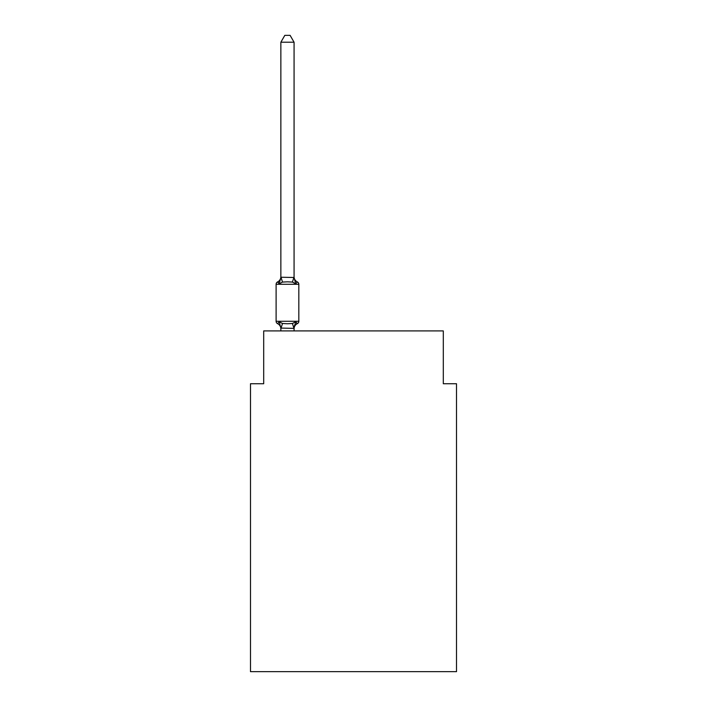 <?xml version="1.0" encoding="UTF-8"?>
<svg xmlns="http://www.w3.org/2000/svg" width="707" height="707" viewBox="0 0 707 707"><rect width="100%" height="100%" fill="white"/><g stroke="black" fill="none" stroke-linecap="round" stroke-linejoin="round"><path stroke-width="1.06" d="M456.51 671.65L456.51 383.742L443.307 383.742L443.307 330.92L263.693 330.92L263.693 383.742L250.49 383.742L250.49 671.65L456.51 671.65M294.068 42.217L280.865 42.217L284.824 35.35L290.109 35.35L294.068 42.217L294.068 277.48L295.72 283.781L297.338 281.925A2.642 2.642 0 0 1 298.822 284.294L298.822 321.278A2.642 2.642 0 0 1 297.338 323.647L295.72 321.791L297.338 323.647L295.72 321.791L297.338 323.647L295.72 321.791L297.338 323.647L295.72 321.791L297.338 323.647L295.72 321.791L297.338 323.647L295.72 321.791L297.338 323.647L295.72 321.791L297.338 323.647L295.72 321.791L297.338 323.647L295.72 321.791L297.338 323.647L295.72 321.791L297.338 323.647L295.72 321.791L297.338 323.647L295.72 321.791L297.338 323.647L295.72 321.791L297.338 323.647L295.72 321.791L297.338 323.647L295.72 321.791L297.338 323.647L295.72 321.791L297.338 323.647L295.72 321.791L297.338 323.647L295.72 321.791L297.338 323.647L295.72 321.791L297.338 323.647L295.72 321.791L297.338 323.647L295.72 321.791L297.338 323.647L295.72 321.791L297.338 323.647L295.72 321.791L293.962 328.366L280.865 328.092L280.865 328.879A5.815 5.815 0 0 0 277.595 323.647A2.642 2.642 0 0 1 276.11 321.278A2.642 2.642 0 0 0 277.595 323.647L279.212 321.791L277.595 323.647A2.642 2.642 0 0 1 276.11 321.278A2.642 2.642 0 0 0 277.595 323.647A2.642 2.642 0 0 1 276.11 321.278A2.642 2.642 0 0 0 277.595 323.647A2.642 2.642 0 0 1 276.11 321.278A2.642 2.642 0 0 0 277.595 323.647A2.642 2.642 0 0 1 276.11 321.278A2.642 2.642 0 0 0 277.595 323.647A2.642 2.642 0 0 1 276.11 321.278A2.642 2.642 0 0 0 277.595 323.647A2.642 2.642 0 0 1 276.11 321.278A2.642 2.642 0 0 0 277.595 323.647A2.642 2.642 0 0 1 276.11 321.278A2.642 2.642 0 0 0 277.595 323.647A2.642 2.642 0 0 1 276.11 321.278A2.642 2.642 0 0 0 277.595 323.647A2.642 2.642 0 0 1 276.11 321.278A2.642 2.642 0 0 0 277.595 323.647A2.642 2.642 0 0 1 276.11 321.278A2.642 2.642 0 0 0 277.595 323.647A2.642 2.642 0 0 1 276.11 321.278A2.642 2.642 0 0 0 277.595 323.647A2.642 2.642 0 0 1 276.11 321.278A2.642 2.642 0 0 0 277.595 323.647A2.642 2.642 0 0 1 276.11 321.278A2.642 2.642 0 0 0 277.595 323.647A2.642 2.642 0 0 1 276.11 321.278A2.642 2.642 0 0 0 277.595 323.647A2.642 2.642 0 0 1 276.11 321.278A2.642 2.642 0 0 0 277.595 323.647A2.642 2.642 0 0 1 276.11 321.278A2.642 2.642 0 0 0 277.595 323.647A2.642 2.642 0 0 1 276.11 321.278A2.642 2.642 0 0 0 277.595 323.647A2.642 2.642 0 0 1 276.11 321.278A2.642 2.642 0 0 0 277.595 323.647A2.642 2.642 0 0 1 276.11 321.278A2.642 2.642 0 0 0 277.595 323.647A2.642 2.642 0 0 1 276.11 321.278A2.642 2.642 0 0 0 277.595 323.647L279.212 321.791L277.595 323.647A2.642 2.642 0 0 1 276.11 321.278A2.642 2.642 0 0 0 277.595 323.647A2.642 2.642 0 0 1 276.11 321.278A2.642 2.642 0 0 0 277.595 323.647A2.642 2.642 0 0 1 276.11 321.278A2.642 2.642 0 0 0 277.595 323.647A2.642 2.642 0 0 1 276.11 321.278A2.642 2.642 0 0 0 277.595 323.647A2.642 2.642 0 0 1 276.11 321.278A2.642 2.642 0 0 0 277.595 323.647A2.642 2.642 0 0 1 276.11 321.278A2.642 2.642 0 0 0 277.595 323.647A2.642 2.642 0 0 1 276.11 321.278A2.642 2.642 0 0 0 277.595 323.647A2.642 2.642 0 0 1 276.11 321.278A2.642 2.642 0 0 0 277.595 323.647A2.642 2.642 0 0 1 276.11 321.278A2.642 2.642 0 0 0 277.595 323.647A2.642 2.642 0 0 1 276.11 321.278A2.642 2.642 0 0 0 277.595 323.647A2.642 2.642 0 0 1 276.11 321.278A2.642 2.642 0 0 0 277.595 323.647A2.642 2.642 0 0 1 276.11 321.278A2.642 2.642 0 0 0 277.595 323.647A2.642 2.642 0 0 1 276.11 321.278A2.642 2.642 0 0 0 277.595 323.647A2.642 2.642 0 0 1 276.11 321.278A2.642 2.642 0 0 0 277.595 323.647A2.642 2.642 0 0 1 276.11 321.278A2.642 2.642 0 0 0 277.595 323.647A2.642 2.642 0 0 1 276.11 321.278A2.642 2.642 0 0 0 277.595 323.647A2.642 2.642 0 0 1 276.11 321.278A2.642 2.642 0 0 0 277.595 323.647A2.642 2.642 0 0 1 276.11 321.278A2.642 2.642 0 0 0 277.595 323.647A2.642 2.642 0 0 1 276.11 321.278A2.642 2.642 0 0 0 277.595 323.647A2.642 2.642 0 0 1 276.11 321.278A2.642 2.642 0 0 0 277.595 323.647A2.642 2.642 0 0 1 276.11 321.278A2.642 2.642 0 0 0 277.595 323.647L279.212 321.791L277.595 323.647A2.642 2.642 0 0 1 276.11 321.278A2.642 2.642 0 0 0 277.595 323.647L279.212 321.791L277.595 323.647A2.642 2.642 0 0 1 276.11 321.278A2.642 2.642 0 0 0 277.595 323.647L279.212 321.791L277.595 323.647A2.642 2.642 0 0 1 276.11 321.278A2.642 2.642 0 0 0 277.595 323.647L279.212 321.791L277.595 323.647A2.642 2.642 0 0 1 276.11 321.278A2.642 2.642 0 0 0 277.595 323.647L279.212 321.791L277.595 323.647L279.212 321.791L277.595 323.647L279.212 321.791L277.595 323.647L279.212 321.791L277.595 323.647L279.212 321.791L277.595 323.647L279.212 321.791L277.595 323.647L279.212 321.791L277.595 323.647L279.212 321.791L277.595 323.647L279.212 321.791L277.595 323.647L279.212 321.791L277.595 323.647L279.212 321.791L277.595 323.647L279.212 321.791L277.595 323.647L279.212 321.791L277.595 323.647L279.212 321.791L277.595 323.647L279.212 321.791L277.595 323.647L279.212 321.791L277.595 323.647L279.212 321.791L277.595 323.647L279.212 321.791L277.595 323.647L279.212 321.791L277.595 323.647L279.212 321.791L277.595 323.647L279.212 321.791L282.508 323.488L287.466 323.753L292.424 323.488L295.72 321.791L297.338 323.647A2.642 2.642 0 0 0 298.822 321.278A2.642 2.642 0 0 1 297.338 323.647L296.587 323.285L297.338 323.647A2.642 2.642 0 0 0 298.822 321.278A2.642 2.642 0 0 1 297.338 323.647A2.642 2.642 0 0 0 298.822 321.278A2.642 2.642 0 0 1 297.338 323.647L296.587 323.285L297.338 323.647A2.642 2.642 0 0 0 298.822 321.278A2.642 2.642 0 0 1 297.338 323.647A2.642 2.642 0 0 0 298.822 321.278A2.642 2.642 0 0 1 297.338 323.647L296.587 323.285L297.338 323.647A2.642 2.642 0 0 0 298.822 321.278A2.642 2.642 0 0 1 297.338 323.647A2.642 2.642 0 0 0 298.822 321.278A2.642 2.642 0 0 1 297.338 323.647L296.587 323.285L297.338 323.647A2.642 2.642 0 0 0 298.822 321.278A2.642 2.642 0 0 1 297.338 323.647A2.642 2.642 0 0 0 298.822 321.278A2.642 2.642 0 0 1 297.338 323.647L296.587 323.285L297.338 323.647A2.642 2.642 0 0 0 298.822 321.278A2.642 2.642 0 0 1 297.338 323.647A2.642 2.642 0 0 0 298.822 321.278A2.642 2.642 0 0 1 297.338 323.647L296.587 323.285L297.338 323.647A2.642 2.642 0 0 0 298.822 321.278A2.642 2.642 0 0 1 297.338 323.647A2.642 2.642 0 0 0 298.822 321.278A2.642 2.642 0 0 1 297.338 323.647L296.587 323.285L297.338 323.647A2.642 2.642 0 0 0 298.822 321.278A2.642 2.642 0 0 1 297.338 323.647A2.642 2.642 0 0 0 298.822 321.278A2.642 2.642 0 0 1 297.338 323.647L296.587 323.285L297.338 323.647A2.642 2.642 0 0 0 298.822 321.278A2.642 2.642 0 0 1 297.338 323.647A2.642 2.642 0 0 0 298.822 321.278A2.642 2.642 0 0 1 297.338 323.647L296.587 323.285L297.338 323.647A2.642 2.642 0 0 0 298.822 321.278A2.642 2.642 0 0 1 297.338 323.647A2.642 2.642 0 0 0 298.822 321.278A2.642 2.642 0 0 1 297.338 323.647L296.587 323.285L297.338 323.647A2.642 2.642 0 0 0 298.822 321.278A2.642 2.642 0 0 1 297.338 323.647A2.642 2.642 0 0 0 298.822 321.278A2.642 2.642 0 0 1 297.338 323.647L296.587 323.285L297.338 323.647A2.642 2.642 0 0 0 298.822 321.278A2.642 2.642 0 0 1 297.338 323.647A2.642 2.642 0 0 0 298.822 321.278A2.642 2.642 0 0 1 297.338 323.647L296.587 323.285L297.338 323.647A2.642 2.642 0 0 0 298.822 321.278A2.642 2.642 0 0 1 297.338 323.647A2.642 2.642 0 0 0 298.822 321.278A2.642 2.642 0 0 1 297.338 323.647L296.587 323.285L297.338 323.647A2.642 2.642 0 0 0 298.822 321.278A2.642 2.642 0 0 1 297.338 323.647A2.642 2.642 0 0 0 298.822 321.278A2.642 2.642 0 0 1 297.338 323.647L296.587 323.285L297.338 323.647A2.642 2.642 0 0 0 298.822 321.278A2.642 2.642 0 0 1 297.338 323.647A2.642 2.642 0 0 0 298.822 321.278A2.642 2.642 0 0 1 297.338 323.647L296.587 323.285L297.338 323.647A2.642 2.642 0 0 0 298.822 321.278A2.642 2.642 0 0 1 297.338 323.647A2.642 2.642 0 0 0 298.822 321.278A2.642 2.642 0 0 1 297.338 323.647L296.587 323.285L297.338 323.647A2.642 2.642 0 0 0 298.822 321.278A2.642 2.642 0 0 1 297.338 323.647A2.642 2.642 0 0 0 298.822 321.278A2.642 2.642 0 0 1 297.338 323.647L296.587 323.285L297.338 323.647A2.642 2.642 0 0 0 298.822 321.278A2.642 2.642 0 0 1 297.338 323.647A2.642 2.642 0 0 0 298.822 321.278A2.642 2.642 0 0 1 297.338 323.647L296.587 323.285L297.338 323.647A2.642 2.642 0 0 0 298.822 321.278A2.642 2.642 0 0 1 297.338 323.647A2.642 2.642 0 0 0 298.822 321.278A2.642 2.642 0 0 1 297.338 323.647L296.587 323.285L297.338 323.647A2.642 2.642 0 0 0 298.822 321.278A2.642 2.642 0 0 1 297.338 323.647A2.642 2.642 0 0 0 298.822 321.278A2.642 2.642 0 0 1 297.338 323.647L296.587 323.285L297.338 323.647A2.642 2.642 0 0 0 298.822 321.278A2.642 2.642 0 0 1 297.338 323.647A2.642 2.642 0 0 0 298.822 321.278A2.642 2.642 0 0 1 297.338 323.647L296.587 323.285L297.338 323.647A2.642 2.642 0 0 0 298.822 321.278A2.642 2.642 0 0 1 297.338 323.647A2.642 2.642 0 0 0 298.822 321.278A2.642 2.642 0 0 1 297.338 323.647L296.587 323.285L297.338 323.647A2.642 2.642 0 0 0 298.822 321.278A2.642 2.642 0 0 1 297.338 323.647A2.642 2.642 0 0 0 298.822 321.278A2.642 2.642 0 0 1 297.338 323.647L296.587 323.285M280.865 42.217L280.865 277.241L294.068 277.48L294.068 276.693A5.815 5.815 0 0 0 297.338 281.925L295.72 283.781L292.424 282.084L287.466 281.819L282.508 282.084L279.212 283.781L277.595 281.925A2.642 2.642 0 0 0 276.11 284.294A2.642 2.642 0 0 1 277.595 281.925L278.346 282.287L277.595 281.925A2.642 2.642 0 0 0 276.11 284.294A2.642 2.642 0 0 1 277.595 281.925A2.642 2.642 0 0 0 276.11 284.294A2.642 2.642 0 0 1 277.595 281.925L278.346 282.287L277.595 281.925A2.642 2.642 0 0 0 276.11 284.294A2.642 2.642 0 0 1 277.595 281.925A2.642 2.642 0 0 0 276.11 284.294A2.642 2.642 0 0 1 277.595 281.925L278.346 282.287L277.595 281.925A2.642 2.642 0 0 0 276.11 284.294A2.642 2.642 0 0 1 277.595 281.925A2.642 2.642 0 0 0 276.11 284.294A2.642 2.642 0 0 1 277.595 281.925L278.346 282.287L277.595 281.925A2.642 2.642 0 0 0 276.11 284.294A2.642 2.642 0 0 1 277.595 281.925A2.642 2.642 0 0 0 276.11 284.294A2.642 2.642 0 0 1 277.595 281.925L278.346 282.287L277.595 281.925A2.642 2.642 0 0 0 276.11 284.294A2.642 2.642 0 0 1 277.595 281.925A2.642 2.642 0 0 0 276.11 284.294A2.642 2.642 0 0 1 277.595 281.925L278.346 282.287L277.595 281.925A2.642 2.642 0 0 0 276.11 284.294A2.642 2.642 0 0 1 277.595 281.925A2.642 2.642 0 0 0 276.11 284.294A2.642 2.642 0 0 1 277.595 281.925L278.346 282.287L277.595 281.925A2.642 2.642 0 0 0 276.11 284.294A2.642 2.642 0 0 1 277.595 281.925A2.642 2.642 0 0 0 276.11 284.294A2.642 2.642 0 0 1 277.595 281.925L278.346 282.287L277.595 281.925A2.642 2.642 0 0 0 276.11 284.294A2.642 2.642 0 0 1 277.595 281.925A2.642 2.642 0 0 0 276.11 284.294A2.642 2.642 0 0 1 277.595 281.925L278.346 282.287L277.595 281.925A2.642 2.642 0 0 0 276.11 284.294A2.642 2.642 0 0 1 277.595 281.925A2.642 2.642 0 0 0 276.11 284.294A2.642 2.642 0 0 1 277.595 281.925L278.346 282.287L277.595 281.925A2.642 2.642 0 0 0 276.11 284.294A2.642 2.642 0 0 1 277.595 281.925A2.642 2.642 0 0 0 276.11 284.294A2.642 2.642 0 0 1 277.595 281.925L278.346 282.287L277.595 281.925A2.642 2.642 0 0 0 276.11 284.294A2.642 2.642 0 0 1 277.595 281.925A2.642 2.642 0 0 0 276.11 284.294A2.642 2.642 0 0 1 277.595 281.925L278.346 282.287L277.595 281.925A2.642 2.642 0 0 0 276.11 284.294A2.642 2.642 0 0 1 277.595 281.925A2.642 2.642 0 0 0 276.11 284.294A2.642 2.642 0 0 1 277.595 281.925L278.346 282.287L277.595 281.925A2.642 2.642 0 0 0 276.11 284.294A2.642 2.642 0 0 1 277.595 281.925A2.642 2.642 0 0 0 276.11 284.294A2.642 2.642 0 0 1 277.595 281.925L278.346 282.287L277.595 281.925A2.642 2.642 0 0 0 276.11 284.294A2.642 2.642 0 0 1 277.595 281.925A2.642 2.642 0 0 0 276.11 284.294A2.642 2.642 0 0 1 277.595 281.925L278.346 282.287L277.595 281.925A2.642 2.642 0 0 0 276.11 284.294A2.642 2.642 0 0 1 277.595 281.925A2.642 2.642 0 0 0 276.11 284.294A2.642 2.642 0 0 1 277.595 281.925L278.346 282.287L277.595 281.925A2.642 2.642 0 0 0 276.11 284.294A2.642 2.642 0 0 1 277.595 281.925A2.642 2.642 0 0 0 276.11 284.294A2.642 2.642 0 0 1 277.595 281.925L278.346 282.287L277.595 281.925A2.642 2.642 0 0 0 276.11 284.294A2.642 2.642 0 0 1 277.595 281.925A2.642 2.642 0 0 0 276.11 284.294A2.642 2.642 0 0 1 277.595 281.925L278.346 282.287L277.595 281.925A2.642 2.642 0 0 0 276.11 284.294A2.642 2.642 0 0 1 277.595 281.925A2.642 2.642 0 0 0 276.11 284.294A2.642 2.642 0 0 1 277.595 281.925L278.346 282.287L277.595 281.925A2.642 2.642 0 0 0 276.11 284.294A2.642 2.642 0 0 1 277.595 281.925A2.642 2.642 0 0 0 276.11 284.294A2.642 2.642 0 0 1 277.595 281.925L278.346 282.287L277.595 281.925A2.642 2.642 0 0 0 276.11 284.294A2.642 2.642 0 0 1 277.595 281.925A2.642 2.642 0 0 0 276.11 284.294A2.642 2.642 0 0 1 277.595 281.925L278.346 282.287L277.595 281.925A2.642 2.642 0 0 0 276.11 284.294A2.642 2.642 0 0 1 277.595 281.925A2.642 2.642 0 0 0 276.11 284.294A2.642 2.642 0 0 1 277.595 281.925L278.346 282.287L277.595 281.925A2.642 2.642 0 0 0 276.11 284.294A2.642 2.642 0 0 1 277.595 281.925A2.642 2.642 0 0 0 276.11 284.294A2.642 2.642 0 0 1 277.595 281.925L278.346 282.287M294.068 328.092L294.686 324.99L294.068 328.092M277.595 281.925L279.212 283.781L277.595 281.925A2.642 2.642 0 0 0 276.11 284.294A2.642 2.642 0 0 1 277.595 281.925L279.212 283.781L277.595 281.925A5.815 5.815 0 0 0 280.865 276.693L280.865 277.241M294.068 276.693L294.068 277.48M280.865 328.092L279.212 321.791M298.822 284.294L276.11 284.294L276.11 321.278L298.822 321.278A2.642 2.642 0 0 1 297.338 323.647A5.815 5.815 0 0 0 294.068 328.879M294.068 330.92L294.068 328.331M280.865 330.92L280.865 328.331M295.72 321.791L297.338 323.647M279.212 283.781L280.865 277.48M282.508 323.488L280.971 328.366M292.424 323.488L293.962 328.366M280.971 277.206L282.508 282.084M293.962 277.206L292.424 282.084"/></g></svg>
